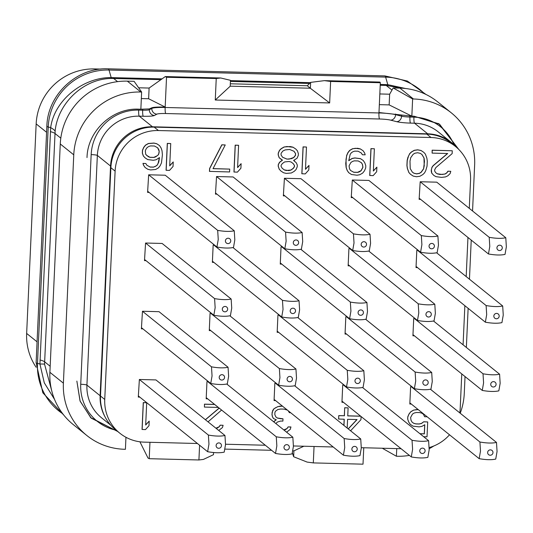 <?xml version="1.0" encoding="UTF-8"?>
<svg xmlns="http://www.w3.org/2000/svg" width="533" height="533" viewBox="0 0 533 533"><rect width="100%" height="100%" fill="white"/><g stroke="black" fill="none" stroke-linecap="round" stroke-linejoin="round"><path stroke-width="0.8" d="M101.043 69.083L94.847 68.924A56.884 55.718 128.8 0 0 36.164 123.903L26.65 333.431A56.884 55.718 128.8 0 0 36.091 367.197M162.072 78.864L111.197 77.598C83.621 77.192 54.413 99.751 50.668 127.634L39.928 364.019L44.279 382.814L54.566 399.444M424.528 93.781A58.936 57.737 128.8 0 0 385.625 77.105L109.018 70.03A58.936 57.737 128.8 0 0 48.217 126.987L37.483 363.379L39.928 364.019A40.441 1.372 176 0 1 44.552 364.152L52.014 391.875M62.741 413.768A58.936 57.737 128.8 0 1 37.483 363.379A10.833 1.306 -177.4 0 1 36.124 362.68L46.857 126.288A10.833 1.306 -177.4 0 0 48.217 126.987L50.668 127.634A40.435 8.261 -170.6 0 1 55.132 131.118L44.552 364.152M160.946 79.657L111.87 78.444C83.195 78.484 57.691 103.682 55.132 131.118M401.802 88.198L386.205 85.42L391.982 90.07M405.593 88.518L387.804 84.674L380.256 84.447M458.726 149.38L438.972 123.863L414.008 116.207L411.842 116.154L389.157 104.901L389.643 94.208L379.822 93.955M141.338 98.558L148.627 98.745L149.113 88.052L138.64 87.785M396.745 448.606L396.399 456.235L382.281 448.233M396.399 456.235L397.198 456.255A65.013 63.68 -51.2 0 0 409.391 455.402M148.627 98.745L165.177 107.066L165.157 107.479A16.25 1.959 2.6 0 0 151.805 108.419L149.353 109.738L149.393 108.899L151.832 107.799C153.591 107.16 158.041 106.913 165.177 107.066L166.529 77.258L216.238 78.531L215.265 100.017L329.647 102.942L330.627 81.456L380.335 82.728L378.983 112.536L411.842 116.154L412.622 98.965L413.428 98.985A65.013 63.68 -51.2 0 1 451.264 112.809A65.013 63.68 -51.2 0 1 474.637 165.097L472.551 210.988M460.232 413.242A65.013 63.68 -51.2 0 0 464.27 393.427L465.036 376.565M466.355 347.449L468.134 308.334M469.453 279.219L471.232 240.103M433.862 445.961A65.013 63.68 -51.2 0 1 429.205 448.686M414.008 116.207L439.618 124.276L458.733 149.387M389.643 94.208L393.187 87.945L412.622 98.965M389.157 104.901L379.336 104.648M76.865 381.088L80.023 400.903L90.763 417.665L117.68 431.47L91.263 418.172L80.15 401.236L76.865 381.108M149.393 108.899L140.852 109.218L141.631 92.029L134.083 81.316L127.334 81.143A65.013 63.68 -51.2 0 0 60.269 143.977L73.761 154.837L63.394 383.167A65.013 63.68 -51.2 0 0 86.766 435.448A65.013 63.68 -51.2 0 0 124.602 449.279L125.408 449.299L125.955 437.273M73.761 154.837A65.013 63.68 -51.2 0 1 140.825 92.009L141.631 92.029M138.687 109.165C112.31 107.819 87.552 131.018 87.012 157.575C87.532 131.031 112.33 107.799 138.687 109.165L140.852 109.218M149.953 442.29L149.213 458.7L147.987 458.007L139.906 441.797M314.05 446.487L313.304 462.904L363.013 464.176L363.759 447.76M149.213 458.7L198.922 459.972L199.589 445.235M115.115 171.12L110.871 167.702A41.987 41.128 -51.2 0 1 154.184 127.127L426.78 134.103A41.987 41.128 -51.2 0 1 451.218 143.031L455.462 146.448A41.987 41.128 128.8 0 0 431.024 137.514L158.428 130.538A41.987 41.128 128.8 0 0 115.115 171.12L104.748 399.45A41.987 41.128 128.8 0 0 119.838 433.216A41.987 41.128 128.8 0 0 144.276 442.143L197.437 443.503M110.871 167.702L100.504 396.032A41.987 41.128 -51.2 0 0 115.601 429.798L119.838 433.216M469.28 208.356L470.559 180.214A41.987 41.128 128.8 0 0 455.462 146.448M459.766 412.868A41.987 41.128 128.8 0 0 460.192 408.545L461.765 373.926M463.084 344.818L464.863 305.695M466.182 276.587L467.961 237.465M429.198 447.573A41.987 41.128 128.8 0 0 449.519 434.795M225.539 444.222L265.321 445.242M293.423 445.961L333.205 446.98M361.307 447.7L401.082 448.713M148.66 174.797L217.684 230.369L218.25 239.457L216.931 247.019C223.793 248.238 229.317 248.378 233.501 247.445L234.82 239.877L234.254 230.789L165.23 175.224L148.66 174.797L147.594 192.386L149.113 192.426M216.545 176.536L285.568 232.102L286.134 241.189L284.815 248.758C291.671 249.977 297.194 250.117 301.385 249.184L302.704 241.616L302.138 232.528L233.114 176.963L216.545 176.536L215.479 194.125L216.991 194.165M284.422 178.275L353.452 233.84L354.019 242.928L352.693 250.497C359.555 251.716 365.078 251.856 369.262 250.923L370.588 243.354L370.022 234.267L300.992 178.695L284.422 178.275L283.356 195.864L284.875 195.897M352.306 180.007L421.33 235.579L421.896 244.667L420.577 252.236C427.439 253.448 432.963 253.595 437.147 252.655L438.466 245.087L437.899 235.999L368.876 180.434L352.306 180.007L351.24 197.596L352.759 197.636M420.191 181.746L489.214 237.318L489.78 246.399L488.461 253.968C495.317 255.187 500.84 255.327 505.031 254.394L506.35 246.826L505.784 237.738L436.76 182.173L420.191 181.746L419.125 199.335L420.637 199.375M145.562 243.028L214.586 298.6L215.152 307.688L213.833 315.25C220.695 316.469 226.219 316.609 230.403 315.676L231.722 308.107L231.155 299.02L162.132 243.454L145.562 243.028L144.496 260.617L146.015 260.657M214.153 244.787L213.16 245.16L212.374 262.356L213.893 262.396M282.037 246.519L281.038 246.899L280.258 264.095L281.777 264.128M349.915 248.258L348.922 248.638L348.142 265.827L349.661 265.867M417.799 249.997L416.806 250.377L416.02 267.566L417.539 267.606M142.464 311.259L211.488 366.831L212.054 375.918L210.735 383.48C217.597 384.699 223.12 384.839 227.305 383.907L228.624 376.338L228.057 367.25L159.034 311.685L142.464 311.259L141.398 328.848L142.917 328.888M211.055 313.018L210.062 313.391L209.276 330.587L210.795 330.627M278.932 314.75L277.94 315.13L277.16 332.326L278.679 332.359M346.816 316.489L345.824 316.869L345.044 334.058L346.563 334.098M414.701 318.228L413.708 318.607L412.922 335.797L414.441 335.837M139.366 379.489L208.39 435.061L208.956 444.149L207.637 451.711C214.493 452.93 220.016 453.07 224.206 452.137L225.526 444.569L224.959 435.481L155.936 379.916L139.366 379.489L138.3 397.078L139.813 397.118M207.957 381.248L206.964 381.621L206.178 398.817L207.697 398.857M275.834 382.98L274.841 383.36L274.062 400.556L275.581 400.589M343.718 384.719L342.726 385.099L341.946 402.288L343.459 402.328M411.603 386.458L410.61 386.838L409.824 404.027L411.343 404.067M146.688 402.741L143.264 402.582L142.044 429.445L145.469 429.598L148.993 425.687L149.2 421.117L145.682 425.028L146.688 402.741L143.35 402.655L142.131 429.518M149.2 421.117L145.689 424.854M214.599 404.407L204.465 404.154L204.419 407.079L218.357 407.432M219.143 408.071L205.372 419.711M218.717 430.457L222.441 427.566L223.107 425.294L220.236 425.154L219.043 426.84L215.905 428.192M282.483 406.146L277.893 406.599L273.889 408.791L272.696 410.477L271.957 414.461L272.41 416.759L273.449 418.505L276.267 419.784L273.702 421.81M276.154 419.738L273.616 421.743M286.601 432.196L290.325 429.305L290.898 426.96L288.12 426.893L286.927 428.579L283.789 429.931M275.907 423.588L277.273 422.103L280.664 421.043L282.896 421.103L282.996 418.818L277.373 418.032L275.834 416.906L274.828 414.601L274.935 412.315L275.541 411.183L277.846 409.531L280.658 409.031L283.996 409.111L287.42 410.124M288.113 410.683L289.406 412.682L290.638 412.715M360.641 416.16L347.749 415.827M360.728 416.226L347.749 415.893L348.109 407.892L344.684 407.738L344.318 415.74L338.755 415.6L338.595 419.025L344.251 419.238L343.965 425.467M344.165 419.238L343.885 425.401M423.668 436.72L427.02 436.807L427.699 421.943L423.715 421.776L421.41 423.435L419.158 423.948L415.813 423.862L413.615 423.235L412.076 422.109L411.043 420.377L410.617 417.506L412.442 414.114L414.168 413.015L416.42 412.502L419.757 412.589L421.963 413.215L423.582 414.401L424.588 416.719L427.14 416.779M423.495 414.341L424.588 416.719M418.245 409.624L413.655 410.077L410.79 411.723L409.018 413.961L407.778 416.793L407.672 419.078L408.658 421.963L410.223 424.295L413.015 426.147L419.111 426.873L421.923 426.373L424.781 424.734L424.368 433.875L419.997 433.762M424.694 424.781L424.281 433.809L419.917 433.695M170.727 143.564L167.295 143.404L166.076 170.267L169.501 170.42L173.025 166.509L173.232 161.939L169.714 165.85L170.727 143.564L167.382 143.477L166.163 170.34M173.232 161.939L169.721 165.676M159.487 145.562L156.695 143.71L153.937 143.064L148.341 143.497L145.482 145.136L143.703 147.381L142.464 150.213L142.331 153.071L143.317 155.956L144.996 157.781L147.701 159.567L153.244 160.28L156.049 159.78L159.494 157.581L158.734 162.139L156.909 165.523L153.484 167.155L150.146 167.069L146.881 165.27L145.849 163.524L143.064 163.451L143.544 165.183L145.109 167.509L147.814 169.294L150.572 169.94L155.609 169.494L158.474 167.855L160.246 165.61L161.492 162.778L162.412 154.79L162.032 150.779L161.053 147.888L159.487 145.562L156.775 143.777L154.024 143.13L148.427 143.564L145.562 145.203L143.79 147.448L142.551 150.279L142.418 153.138L143.404 156.022L144.996 157.781M159.407 157.635L158.015 163.771L156.822 165.457L155.096 166.556L153.404 167.082L150.059 166.996L146.875 165.257M145.849 163.524L142.977 163.384L143.457 165.11L145.109 167.509M238.604 145.296L235.18 145.143L233.96 172.006L237.385 172.159L240.909 168.248L241.116 163.671L237.591 167.589L238.604 145.296L235.266 145.209L234.047 172.072M241.116 163.671L237.598 167.415M225.246 144.956L221.815 144.803L209.589 168.521L209.462 171.379L229.59 171.959L229.723 169.101L213.02 168.675L225.246 144.956L221.901 144.869L209.676 168.588L209.549 171.446M229.723 169.101L213.053 168.608M306.488 147.035L303.064 146.881L301.845 173.745L305.269 173.898L308.787 169.98L309 165.41L305.476 169.327L306.488 147.035L303.144 146.948L301.925 173.811M309 165.41L305.482 169.154M295.808 149.053L293.017 147.195L290.258 146.555L284.109 146.968L281.244 148.614L279.499 150.286L278.253 153.111L278.173 154.83L279.159 157.715L282.483 160.153L279.592 162.365L278.373 164.624L278.299 166.343L279.279 169.227L280.871 170.986L283.583 172.772L286.334 173.412L291.378 172.972L294.236 171.326L295.982 169.654L297.227 166.822L297.307 165.11L296.295 162.798L293.616 160.44L297.061 158.234L298.307 155.409L298.38 153.691L297.401 150.806L295.808 149.053L293.097 147.261L287.001 146.535L284.189 147.035L281.331 148.68L279.578 150.353L278.339 153.184L278.259 154.896L279.245 157.781L281.391 159.554M282.377 160.093L279.505 162.298L278.293 164.557L278.213 166.269L279.199 169.161L280.871 170.986M294.702 161.039L293.636 160.426M374.373 148.774L370.941 148.62L369.722 175.484L373.147 175.637L376.671 171.719L376.878 167.149L373.36 171.06L374.373 148.774L371.028 148.687L369.809 175.55M376.878 167.149L373.366 170.893M363.133 150.772L360.341 148.92L357.583 148.274L352.546 148.72L349.681 150.366L347.909 152.605L346.663 155.436L345.744 163.424L346.124 167.435L347.103 170.327L348.669 172.652L351.46 174.504L357.003 175.224L359.815 174.724L362.673 173.078L364.452 170.833L365.691 168.002L365.798 165.716L364.812 162.832L363.246 160.506L360.541 158.721L354.998 158.001L352.186 158.501L348.742 160.706L350.141 154.443L351.334 152.758L353.059 151.658L354.751 151.132L358.096 151.219L361.354 153.018L362.393 154.757L365.178 154.83L364.699 153.104L363.133 150.772L360.421 148.987L355.438 148.287L352.633 148.787L349.768 150.433L347.996 152.671L346.75 155.503L346.01 159.487L346.203 167.509L347.19 170.393L348.755 172.719M363.246 160.506L360.455 158.647L354.911 157.935L352.106 158.434L348.749 160.58M361.281 152.958L362.393 154.757M452.27 150.766L432.143 150.186L432.103 153.111L447.687 153.511L433.202 165.73L432.01 167.415L431.35 169.687L431.75 173.125L433.869 175.47L436.047 176.67L441.59 177.382L445.515 176.916L447.793 175.83L450.125 173.598L450.785 171.326L448 171.253L446.807 172.939L445.088 174.044L440.045 174.484L437.293 173.845L435.674 172.659L434.635 170.913L434.688 169.767L435.907 167.515L452.144 153.624L452.27 150.766L432.23 150.253L432.103 153.111M447.527 153.504L433.116 165.656L431.923 167.342L431.21 170.76L431.663 173.058L433.869 175.47M450.785 171.326L447.913 171.186L446.721 172.872L445.002 173.971L442.19 174.471L437.207 173.771L435.668 172.645M423.775 152.325L420.983 150.473L417.665 149.813L414.301 150.299L411.443 151.945L409.69 153.617L407.838 157.575L407.152 160.42L406.919 165.563L407.345 168.435L408.838 172.479L410.51 174.304L413.222 176.09L416.533 176.743L419.897 176.256L422.762 174.617L424.508 172.945L425.727 170.687L427.046 166.143L427.279 160.999L426.853 158.128L425.367 154.084L423.775 152.325L421.07 150.539L417.752 149.88L414.388 150.366L411.523 152.012L409.777 153.684L408.558 155.942L407.239 160.486L407.005 165.63L407.432 168.501L408.918 172.545L410.51 174.304M147.648 191.247L216.931 247.019M234.254 230.789C230.069 231.728 224.546 231.582 217.684 230.369M230.756 240.976A2.712 2.652 128.8 0 0 228.204 238.224A2.712 2.652 128.8 0 0 225.406 240.843A2.712 2.652 128.8 0 0 227.957 243.594A2.712 2.652 128.8 0 0 230.756 240.976M215.525 192.986L284.815 248.758M302.138 232.528C297.954 233.461 292.43 233.321 285.568 232.102M298.633 242.715A2.712 2.652 128.8 0 0 296.082 239.957A2.712 2.652 128.8 0 0 293.29 242.575A2.712 2.652 128.8 0 0 295.842 245.333A2.712 2.652 128.8 0 0 298.633 242.715M283.409 194.718L352.693 250.497M370.022 234.267C365.831 235.2 360.308 235.06 353.452 233.84M366.517 244.454A2.712 2.652 128.8 0 0 363.966 241.696A2.712 2.652 128.8 0 0 361.174 244.314A2.712 2.652 128.8 0 0 363.719 247.065A2.712 2.652 128.8 0 0 366.517 244.454M351.294 196.457L420.577 252.236M437.899 235.999C433.715 236.938 428.192 236.799 421.33 235.579M434.402 246.186A2.712 2.652 128.8 0 0 431.85 243.434A2.712 2.652 128.8 0 0 429.052 246.053A2.712 2.652 128.8 0 0 431.603 248.804A2.712 2.652 128.8 0 0 434.402 246.186M419.171 198.196L488.461 253.968M505.784 237.738C501.6 238.671 496.076 238.531 489.214 237.318M502.279 247.925A2.712 2.652 128.8 0 0 499.727 245.173A2.712 2.652 128.8 0 0 496.936 247.785A2.712 2.652 128.8 0 0 499.488 250.543A2.712 2.652 128.8 0 0 502.279 247.925M144.55 259.478L213.833 315.25M231.155 299.02C226.971 299.959 221.448 299.812 214.586 298.6M227.658 309.207A2.712 2.652 128.8 0 0 225.106 306.455A2.712 2.652 128.8 0 0 222.308 309.073A2.712 2.652 128.8 0 0 224.859 311.825A2.712 2.652 128.8 0 0 227.658 309.207M298.287 317.415L299.606 309.846L299.04 300.759C294.856 301.691 289.332 301.551 282.47 300.332L283.036 309.42L281.717 316.988C288.573 318.208 294.096 318.348 298.287 317.415M232.928 247.539L299.04 300.759M213.447 244.767L282.47 300.332M212.427 261.217L281.717 316.988M295.535 310.946A2.712 2.652 128.8 0 0 292.983 308.187A2.712 2.652 128.8 0 0 290.192 310.806A2.712 2.652 128.8 0 0 292.744 313.564A2.712 2.652 128.8 0 0 295.535 310.946M366.164 319.154L367.49 311.585L366.924 302.497C362.733 303.43 357.21 303.29 350.354 302.071L350.921 311.159L349.595 318.727C356.457 319.947 361.98 320.086 366.164 319.154M300.805 249.271L366.924 302.497M281.324 246.506L350.354 302.071M280.311 262.949L349.595 318.727M363.419 312.684A2.712 2.652 128.8 0 0 360.868 309.926A2.712 2.652 128.8 0 0 358.076 312.545A2.712 2.652 128.8 0 0 360.621 315.296A2.712 2.652 128.8 0 0 363.419 312.684M434.049 320.886L435.368 313.317L434.801 304.23C430.617 305.169 425.094 305.029 418.232 303.81L418.798 312.898L417.479 320.466C424.341 321.679 429.865 321.825 434.049 320.886M368.689 251.01L434.801 304.23M349.208 248.238L418.232 303.81M348.196 264.688L417.479 320.466M431.304 314.417A2.712 2.652 128.8 0 0 428.752 311.665A2.712 2.652 128.8 0 0 425.954 314.283A2.712 2.652 128.8 0 0 428.505 317.035A2.712 2.652 128.8 0 0 431.304 314.417M501.933 322.625L503.252 315.056L502.686 305.969C498.502 306.901 492.978 306.761 486.116 305.549L486.682 314.63L485.363 322.199C492.219 323.418 497.742 323.558 501.933 322.625M436.574 252.749L502.686 305.969M417.086 249.977L486.116 305.549M416.073 266.427L485.363 322.199M499.181 316.156A2.712 2.652 128.8 0 0 496.629 313.404A2.712 2.652 128.8 0 0 493.838 316.016A2.712 2.652 128.8 0 0 496.39 318.774A2.712 2.652 128.8 0 0 499.181 316.156M141.452 327.708L210.735 383.48M228.057 367.25C223.873 368.19 218.35 368.043 211.488 366.831M224.56 377.437A2.712 2.652 128.8 0 0 222.008 374.686A2.712 2.652 128.8 0 0 219.21 377.304A2.712 2.652 128.8 0 0 221.761 380.056A2.712 2.652 128.8 0 0 224.56 377.437M295.189 385.645L296.508 378.077L295.942 368.989C291.758 369.922 286.234 369.782 279.372 368.563L279.938 377.65L278.619 385.219C285.475 386.438 290.998 386.578 295.189 385.645M229.83 315.769L295.942 368.989M210.342 312.998L279.372 368.563M209.329 329.447L278.619 385.219M292.437 379.176A2.712 2.652 128.8 0 0 289.885 376.418A2.712 2.652 128.8 0 0 287.094 379.036A2.712 2.652 128.8 0 0 289.646 381.795A2.712 2.652 128.8 0 0 292.437 379.176M363.066 387.378L364.392 379.816L363.826 370.728C359.635 371.661 354.112 371.521 347.256 370.302L347.822 379.389L346.497 386.958C353.359 388.177 358.882 388.317 363.066 387.378M297.707 317.501L363.826 370.728M278.226 314.736L347.256 370.302M277.213 331.18L346.497 386.958M360.321 380.915A2.712 2.652 128.8 0 0 357.77 378.157A2.712 2.652 128.8 0 0 354.978 380.775A2.712 2.652 128.8 0 0 357.523 383.527A2.712 2.652 128.8 0 0 360.321 380.915M430.95 389.117L432.27 381.548L431.703 372.46C427.519 373.4 421.996 373.26 415.134 372.041L415.7 381.128L414.381 388.697C421.243 389.909 426.766 390.056 430.95 389.117M365.591 319.24L431.703 372.46M346.11 316.469L415.134 372.041M345.098 332.918L414.381 388.697M428.206 382.647A2.712 2.652 128.8 0 0 425.654 379.896A2.712 2.652 128.8 0 0 422.856 382.514A2.712 2.652 128.8 0 0 425.407 385.266A2.712 2.652 128.8 0 0 428.206 382.647M498.835 390.856L500.154 383.287L499.588 374.199C495.404 375.132 489.88 374.992 483.018 373.78L483.584 382.861L482.265 390.429C489.121 391.648 494.644 391.788 498.835 390.856M433.476 320.979L499.588 374.199M413.988 318.208L483.018 373.78M412.975 334.657L482.265 390.429M496.083 384.386A2.712 2.652 128.8 0 0 493.531 381.635A2.712 2.652 128.8 0 0 490.74 384.246A2.712 2.652 128.8 0 0 493.291 387.005A2.712 2.652 128.8 0 0 496.083 384.386M138.347 395.939L207.637 451.711M224.959 435.481C220.775 436.42 215.252 436.274 208.39 435.061M221.455 445.668A2.712 2.652 128.8 0 0 218.91 442.916A2.712 2.652 128.8 0 0 216.112 445.535A2.712 2.652 128.8 0 0 218.663 448.286A2.712 2.652 128.8 0 0 221.455 445.668M292.084 453.876L293.41 446.308L292.844 437.22C288.659 438.153 283.136 438.013 276.274 436.793L276.84 445.881L275.514 453.45C282.377 454.669 287.9 454.809 292.084 453.876M226.732 384L292.844 437.22M207.244 381.228L276.274 436.793M206.231 397.678L275.514 453.45M289.339 447.407A2.712 2.652 128.8 0 0 286.787 444.649A2.712 2.652 128.8 0 0 283.996 447.267A2.712 2.652 128.8 0 0 286.547 450.025A2.712 2.652 128.8 0 0 289.339 447.407M359.968 455.608L361.294 448.046L360.728 438.959C356.537 439.892 351.014 439.752 344.158 438.532L344.724 447.62L343.399 455.189C350.261 456.408 355.784 456.548 359.968 455.608M294.609 385.732L360.728 438.959M275.128 382.967L344.158 438.532M274.115 399.41L343.399 455.189M357.223 449.146A2.712 2.652 128.8 0 0 354.672 446.387A2.712 2.652 128.8 0 0 351.88 449.006A2.712 2.652 128.8 0 0 354.425 451.757A2.712 2.652 128.8 0 0 357.223 449.146M427.852 457.347L429.172 449.779L428.605 440.691C424.421 441.63 418.898 441.491 412.036 440.271L412.602 449.359L411.283 456.928C418.139 458.14 423.662 458.287 427.852 457.347M362.493 387.471L428.605 440.691M343.012 384.699L412.036 440.271M341.993 401.149L411.283 456.928M425.101 450.878A2.712 2.652 128.8 0 0 422.556 448.126A2.712 2.652 128.8 0 0 419.757 450.745A2.712 2.652 128.8 0 0 422.309 453.496A2.712 2.652 128.8 0 0 425.101 450.878M495.73 459.086L497.056 451.518L496.49 442.43C492.305 443.363 486.782 443.223 479.92 442.01L480.486 451.091L479.16 458.66C486.023 459.879 491.546 460.019 495.73 459.086M430.378 389.21L496.49 442.43M410.89 386.438L479.92 442.01M409.877 402.888L479.16 458.66M492.985 452.617A2.712 2.652 128.8 0 0 490.433 449.865A2.712 2.652 128.8 0 0 487.642 452.477A2.712 2.652 128.8 0 0 490.193 455.235A2.712 2.652 128.8 0 0 492.985 452.617M208.03 421.85L221.595 410.044M217.324 427.939L215.992 428.259M219.043 426.84L217.404 428.006M220.236 425.154L219.13 426.906M223.107 425.294L220.322 425.221M219.23 408.138L205.518 419.691M204.465 404.154L204.419 407.079M214.686 404.48L204.552 404.221M273.889 408.791L272.15 412.242L272.043 414.527L272.496 416.833L273.536 418.572M275.614 407.685L273.975 408.858M277.893 406.599L275.694 407.758M280.145 406.086L277.973 406.672M282.563 406.213L280.231 406.153M288.819 411.456L289.406 412.682M288.2 410.75L288.906 411.529M277.373 418.032L275.841 416.913M280.684 418.691L277.453 418.099M282.996 418.818L280.771 418.758M285.202 429.678L283.869 429.998M286.927 428.579L285.288 429.745M288.12 426.893L287.014 428.645M290.985 427.033L288.2 426.96M350.581 430.791L360.954 419.664L361.094 416.526M338.755 415.6L338.682 419.098M344.318 415.74L338.841 415.667M344.684 407.738L344.405 415.807M348.109 407.892L344.771 407.805M347.196 428.066L347.589 419.324L357.057 419.564L348.269 428.932M356.91 419.564L348.189 428.865M423.715 421.776L421.496 423.502L419.238 424.015L415.9 423.935L413.701 423.302L412.082 422.116M427.699 421.943L423.802 421.843M408.658 421.963L410.303 424.361M407.672 419.078L408.738 422.029M407.778 416.793L407.758 419.145M409.018 413.961L407.858 416.859M410.79 411.723L409.104 414.028M413.655 410.077L410.876 411.789M416.466 409.577L413.741 410.144M418.332 409.69L416.546 409.644M145.709 154.363L145.302 150.919L145.942 149.22L147.135 147.534L148.854 146.435L150.553 145.909L154.45 146.002L157.708 147.808L158.747 149.546L159.227 151.279L158.514 154.69L155.623 156.909L153.93 157.435L150.033 157.335L148.387 156.722L145.709 154.363M157.635 147.748L159.14 151.212L159.061 152.924L158.428 154.623L157.262 155.736L153.844 157.368L149.946 157.268L146.755 155.516M289.652 149.467L294.029 151.292L295.595 153.624L295.522 155.336L293.743 157.581L291.464 158.667L286.987 159.127L282.61 157.295L281.044 154.97L281.124 153.251L282.896 151.006L285.175 149.92L289.652 149.467M286.468 170.553L284.269 169.927L282.117 168.155L281.084 166.409L281.131 165.27L282.323 163.584L284.629 161.925L289.113 161.466L291.311 162.099L293.463 163.871L294.496 165.61L294.443 166.756L293.25 168.441L290.945 170.1L288.693 170.613L284.182 169.86M293.969 151.259L295.515 153.557L295.435 155.27L293.663 157.515L289.126 159.114L286.901 159.054L282.59 157.262M291.304 162.092L293.377 163.798L294.409 165.543L294.356 166.682L293.17 168.375L290.865 170.027L286.381 170.487M349.068 165.863L350.894 162.478L352.613 161.379L354.312 160.846L358.209 160.946L361.474 162.745L362.507 164.49L362.933 167.362L361.108 170.747L359.389 171.846L357.69 172.379L353.792 172.279L350.527 170.48L349.495 168.734L349.068 165.863M361.394 162.692L362.42 164.424L362.846 167.295L361.021 170.68L357.603 172.312L353.705 172.212L350.521 170.467M424.288 165.496L423.575 168.914L421.197 172.286L419.471 173.385L416.666 173.885L413.908 173.245L412.289 172.059L410.217 168.575L409.997 161.126L410.71 157.715L413.095 154.343L414.814 153.238L417.625 152.738L420.384 153.384L422.003 154.57L424.075 158.054L424.475 161.499L423.575 168.914M423.495 168.848L421.11 172.219L419.391 173.318L416.579 173.818L413.821 173.178L412.282 172.046M421.923 154.51L423.988 157.988L424.208 165.43M198.922 459.972L203.413 459.426L213.466 454.682L213.566 452.477M313.304 462.904L307.108 462.084L293.643 456.734L292.351 452.903M303.863 446.228L293.896 450.865L292.837 450.838M224.953 449.106L271.597 450.298M293.643 456.734L293.91 450.825M166.529 77.258L165.31 76.565L149.113 88.052M60.269 143.977L49.895 372.307L63.394 383.167M86.766 435.448L73.274 424.588A65.013 63.68 -51.2 0 1 49.895 372.307M165.31 76.565L220.735 77.985L230.469 80.323L230.203 86.233L215.265 100.017M330.627 81.456L324.43 80.636L379.856 82.055L380.335 82.728M324.43 80.636L310.646 82.375L307.294 85.753L230.309 83.781M216.238 78.531L220.735 77.985M307.294 85.753L310.373 88.285L310.646 82.375M230.203 86.173L310.366 88.225M329.647 102.942L310.373 88.285M393.187 87.945L399.93 88.118A65.013 63.68 -51.2 0 1 437.773 101.95L451.264 112.809M95.947 69.81L94.847 68.924M46.584 132.291L36.164 123.903M37.07 341.82L26.65 333.431M111.87 78.444A8.162 2.059 -88.6 0 1 111.197 77.598L109.018 70.03A10.833 1.746 -88.5 0 0 108.259 68.824C76.879 67.211 47.484 94.721 46.857 126.288M387.971 85.507A8.162 0.553 -88.6 0 1 387.804 84.674L385.625 77.105A10.833 1.746 -88.5 0 0 384.866 75.906L108.259 68.824M50.349 131.624A40.628 4.897 -177.4 0 1 54.946 133.443L60.795 138.147M39.982 359.955A40.628 4.897 -177.4 0 1 44.579 361.774L50.169 366.278M310.366 82.655L230.456 80.61M385.792 84.587A8.128 1.306 -88.5 0 0 386.205 85.42L380.216 85.267M113.196 77.611A8.128 1.306 -88.5 0 0 113.609 78.444L117.573 81.642M309.566 83.461L230.416 81.436M454.003 144.776A46.051 45.105 128.8 0 0 413.934 117.147L409.93 117.047A8.128 0.979 -177.4 0 1 401.609 116.194L395.606 114.655L395.633 114.035M409.97 116.107L409.93 117.047A5.417 0.873 -88.5 0 0 410.537 123.103A13.545 1.632 -177.4 0 1 396.665 121.677L390.662 120.145A10.833 1.306 2.6 0 0 379.563 119.006L165.763 113.529A10.833 1.306 2.6 0 0 156.862 114.162L154.41 115.481A13.545 1.632 -177.4 0 1 143.284 116.261L139.273 116.161A40.628 39.802 128.8 0 0 97.352 155.429L86.926 385.106A40.628 39.802 128.8 0 0 101.537 417.779L110.804 425.241M142.717 109.265L142.677 110.211L138.667 110.104A46.051 45.105 128.8 0 0 91.163 154.61L80.73 384.28A46.051 45.105 128.8 0 0 116.081 430.184M80.73 384.28A5.417 0.653 -177.4 0 1 86.926 385.106L100.124 395.726A40.628 39.802 128.8 0 0 105.101 416.986M91.163 154.61A5.417 0.653 -177.4 0 1 97.352 155.429L110.551 166.049L100.124 395.726L100.51 395.859M138.667 110.104A5.417 0.873 -88.5 0 0 139.273 116.161L152.465 126.781A40.628 39.802 128.8 0 0 110.551 166.049L110.964 166.196M154.41 115.481A5.417 5.27 -118.3 0 1 149.353 109.738A8.128 0.979 -177.4 0 1 142.677 110.211A5.417 0.873 -88.5 0 0 143.284 116.261M156.862 114.162A5.417 5.27 -118.3 0 1 151.805 108.419L151.832 107.799M378.983 112.536L378.963 112.949L165.157 107.479A5.417 0.873 -88.5 0 0 165.763 113.529M390.662 120.145A5.417 4.657 -75.6 0 0 395.606 114.655A16.25 1.959 2.6 0 0 378.963 112.949A5.417 0.873 -88.5 0 0 379.563 119.006M396.665 121.677A5.417 4.657 -75.6 0 0 401.609 116.194L401.642 115.355M413.934 117.147A5.417 0.873 -88.5 0 0 414.541 123.203L410.537 123.103M456.128 146.995A40.628 39.802 128.8 0 0 451.384 142.471L438.193 131.851A40.628 39.802 128.8 0 0 414.541 123.203L427.739 133.83L152.465 126.781A2.438 0.393 -88.5 0 1 152.611 127.114M456.135 147.001L451.384 142.471A40.628 39.802 128.8 0 0 427.739 133.83A2.438 0.393 -88.5 0 1 427.879 134.143M158.428 130.538L154.184 127.127M104.748 399.45L100.504 396.032M431.024 137.514L426.78 134.103M127.334 81.143L140.825 92.009M399.93 88.118L413.428 98.985M63.813 415.127L42.827 392.781L36.124 362.68M384.866 75.906L407.319 81.029L425.954 94.448M438.366 123.476L438.972 123.863M90.27 417.166L90.763 417.665"/></g></svg>
